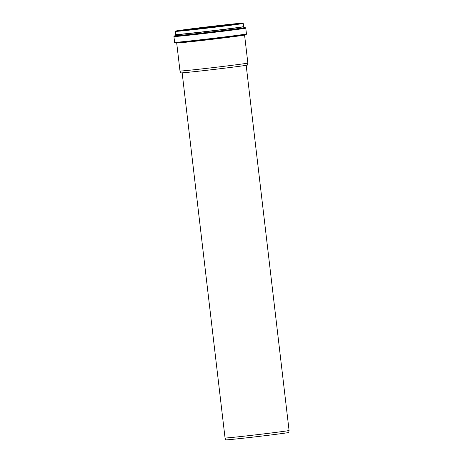 <?xml version="1.0" encoding="UTF-8"?>
<svg xmlns="http://www.w3.org/2000/svg" width="463" height="463" viewBox="0 0 463 463"><rect width="100%" height="100%" fill="white"/><g stroke="black" fill="none" stroke-linecap="round" stroke-linejoin="round"><path stroke-width="0.69" d="M247.855 63.037L247.855 63.037A34.164 0.492 173.3 0 1 244.528 63.639A34.164 0.492 173.3 0 1 206.498 68.379A34.164 0.492 173.3 0 1 179.991 71.013A34.164 0.492 173.3 0 1 179.991 71.007L176.698 42.984A34.164 0.492 173.3 0 0 203.141 40.356A34.164 0.492 173.3 0 0 241.235 35.616A34.164 0.492 173.3 0 0 244.562 35.009L247.855 63.037L247.566 65.017A33.649 0.486 173.3 0 1 244.29 65.613A33.649 0.486 173.3 0 1 206.839 70.278A33.649 0.486 173.3 0 1 180.732 72.87L179.991 71.013M225.047 437.992L225.788 439.85A31.715 0.457 -6.7 0 0 230.921 439.497A31.715 0.457 -6.7 0 0 266.242 435.538A31.715 0.457 -6.7 0 0 288.785 432.448L289.074 430.468A32.231 0.463 173.3 0 1 266.161 433.605A32.231 0.463 173.3 0 1 230.261 437.628A32.231 0.463 173.3 0 1 225.047 437.992A32.231 0.463 173.3 0 1 225.047 437.986L182.15 72.841M178.076 30.934A32.52 0.469 173.3 0 1 180.136 30.616A32.52 0.469 173.3 0 1 223.218 25.332A32.52 0.469 173.3 0 1 240.43 23.613M179.876 30.384A32.78 0.469 173.3 0 1 223.299 25.06A32.78 0.469 173.3 0 1 238.601 23.897A32.78 0.469 173.3 0 1 195.178 29.221A32.78 0.469 173.3 0 1 179.876 30.384M178.834 30.5A33.938 0.486 173.3 0 1 223.797 24.985A33.938 0.486 173.3 0 1 239.637 23.781A33.938 0.486 173.3 0 1 194.68 29.291A33.938 0.486 173.3 0 1 178.834 30.5M239.903 24.012A34.198 0.492 173.3 0 1 201.775 28.758A34.198 0.492 173.3 0 1 175.303 31.386L184.367 29.73L223.797 24.985L237.872 23.515L243.231 23.405A34.198 0.492 173.3 0 1 239.903 24.012M243.231 23.405L243.607 26.582A34.198 0.492 173.3 0 1 240.274 27.184A34.198 0.492 173.3 0 1 202.146 31.935A34.198 0.492 173.3 0 1 175.674 34.563L175.327 35.703M243.607 26.582L243.66 26.704A34.239 0.492 173.3 0 1 240.326 27.317A34.239 0.492 173.3 0 1 202.007 32.086A34.239 0.492 173.3 0 1 175.656 34.696M243.66 26.704L244.354 27.589A34.829 0.504 173.3 0 1 240.963 28.208A34.829 0.504 173.3 0 1 201.984 33.058A34.829 0.504 173.3 0 1 175.182 35.715M244.337 27.612A34.922 0.504 173.3 0 1 241.055 28.26A34.922 0.504 173.3 0 1 200.734 33.267A34.922 0.504 173.3 0 1 175.205 35.732M244.383 27.612L245.002 27.612A35.709 0.515 173.3 0 1 241.773 28.278A35.709 0.515 173.3 0 1 199.947 33.463A35.709 0.515 173.3 0 1 174.557 35.888L175.159 35.744M245.002 27.612L245.766 28.098A36.166 0.521 173.3 0 1 242.242 28.741A36.166 0.521 173.3 0 1 201.92 33.758A36.166 0.521 173.3 0 1 173.926 36.536L174.557 35.888M245.766 28.098L246.443 33.897A36.166 0.521 173.3 0 1 242.919 34.54A36.166 0.521 173.3 0 1 202.603 39.558A36.166 0.521 173.3 0 1 174.609 42.336L173.926 36.536M175.627 42.822L176.907 42.781A34.401 0.492 173.3 0 0 205.832 39.795A34.401 0.492 173.3 0 0 241.414 35.338A34.401 0.492 173.3 0 0 244.314 34.864L245.564 34.603A35.692 0.515 173.3 0 1 242.56 35.095A35.692 0.515 173.3 0 1 205.641 39.72A35.692 0.515 173.3 0 1 175.627 42.822C174.904 42.868 174.563 42.706 174.609 42.336M241.57 23.601L176.97 31.189M175.303 31.386L175.674 34.563M245.564 34.603C246.281 34.482 246.576 34.25 246.443 33.897M289.074 430.468L246.177 65.318"/></g></svg>
